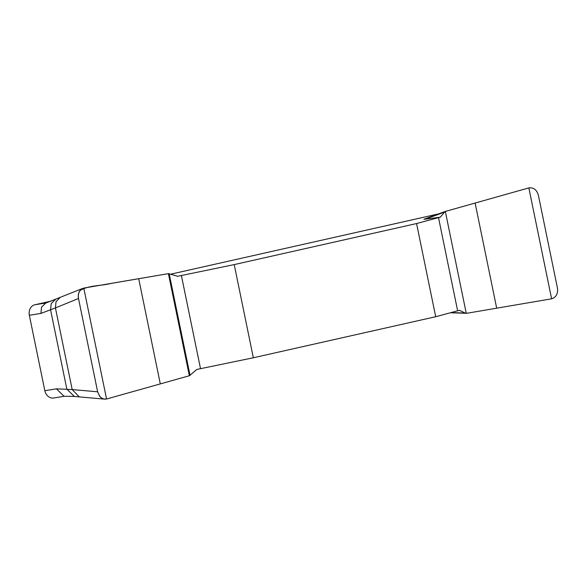 <?xml version="1.0" encoding="UTF-8"?>
<svg xmlns="http://www.w3.org/2000/svg" width="587" height="587" viewBox="0 0 587 587"><rect width="100%" height="100%" fill="white"/><g stroke="black" fill="none" stroke-linecap="round" stroke-linejoin="round"><path stroke-width="0.88" d="M440.338 217.168L444.498 212.12L425.245 219.178L440.338 217.168A22.658 0.638 -11.6 0 0 438.511 217.638L416.572 223.552L234.22 264.598L181.398 275.508A22.658 0.638 -11.6 0 0 177.7 276.279L168.403 273.645L189.359 375.746L106.878 398.918C104.192 399.571 101.845 398.749 99.834 396.46L97.64 391.8L78.497 298.512C77.917 295.378 78.453 292.693 80.096 290.462C89.173 285.033 101.228 286.096 111.515 283.323L168.403 273.645L83.787 288.078L80.155 290.382L78.849 292.737L78.284 295.547L78.497 298.512L55.427 307.926L56.014 301.747L59.852 297.756M425.245 219.178L423.865 219.289M64.614 396.225L53.622 398.001A9.062 7.521 80.8 0 1 44.832 390.707L29.35 315.285A9.062 7.521 80.8 0 1 34.868 304.756L51.355 301.05M170.934 274.129L438.526 213.903M79.289 396.9L72.186 389.563L97.64 391.8L99.599 396.166L101.632 398.067L104.024 399.043L106.555 398.999L189.359 375.746L196.821 369.45A22.658 0.638 168.4 0 1 200.519 368.68L253.342 357.769L435.701 316.723L457.633 310.809A22.658 0.638 168.4 0 1 459.46 310.34L465.22 313.047L466.995 313.253L466.247 313.289L445.342 211.445L528.843 187.906C533.524 187.37 536.687 189.74 538.338 195.009L557.489 288.298C558.054 293.793 556.094 297.301 551.611 298.82L466.995 313.253M435.701 316.723L416.572 223.552M234.22 264.598L253.342 357.769M444.498 212.12L446.039 211.159M451.08 312.577L465.22 313.047M97.64 391.8L78.497 298.512M44.832 390.707L56.396 388.836L72.186 389.563L55.427 307.926L40.914 313.414L29.35 315.285M82.811 288.386L45.669 303.112L41.538 307.14L40.914 313.414M56.396 388.836L64.027 396.21L74.468 396.46L104.64 399.131M74.344 396.46L66.837 389.093L50.585 309.907L51.223 303.596L55.251 299.634M34.868 304.756L46.168 302.929M200.519 368.68L181.398 275.508M190.063 375.46L169.151 273.608M106.555 398.999L83.787 288.078M160.302 383.913L138.708 278.708M438.511 217.638L457.633 310.809M528.843 187.906L551.611 298.82M475.096 202.992L496.69 308.197M445.804 211.232L424.034 219.215M466.364 313.297L450.361 312.768"/></g></svg>
